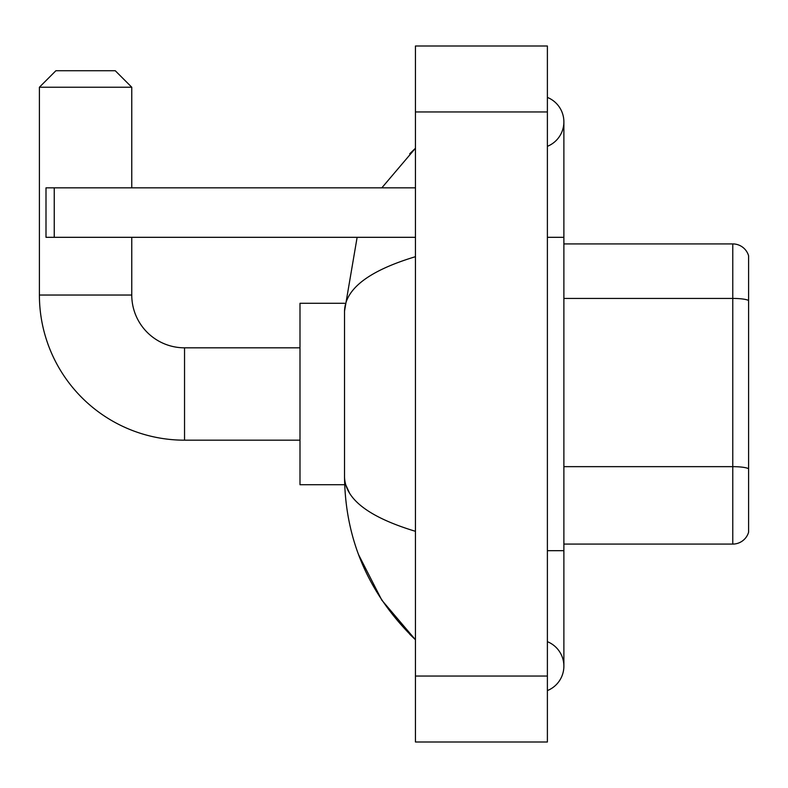 <?xml version="1.0" encoding="UTF-8"?>
<svg xmlns="http://www.w3.org/2000/svg" width="788" height="788" viewBox="0 0 788 788"><rect width="100%" height="100%" fill="white"/><g stroke="black" fill="none" stroke-linecap="round" stroke-linejoin="round"><path stroke-width="1.18" d="M748.6 255.785A16.489 16.489 0 0 0 732.771 243.916A16.489 16.489 0 0 1 748.6 255.785L748.6 532.215A16.489 16.489 0 0 1 732.771 544.084L563.883 544.084M748.6 300.494A16.489 2.866 180 0 0 732.771 298.425L732.771 243.916L563.883 243.916M547.384 690.593A26.388 26.388 0 0 0 547.384 641.668A26.388 26.388 0 0 1 547.384 690.593A26.388 26.388 0 0 0 563.883 666.136A26.388 26.388 0 0 1 547.384 690.593M547.384 97.407A26.388 26.388 0 0 1 547.384 146.332A26.388 26.388 0 0 0 547.384 97.407A26.388 26.388 0 0 1 563.883 121.864A26.388 26.388 0 0 0 547.384 97.407M415.443 256.691C368.794 270.757 345.154 288.92 344.523 311.201L344.523 476.799C345.046 499.001 368.685 517.164 415.443 531.309M415.443 742L547.384 742L547.384 46L415.443 46L415.443 742M344.523 311.201L357.131 237.316M381.825 187.839L415.443 148.252L381.825 187.839M358.579 554.673L381.845 600.2L415.443 639.748C368.863 594.536 345.223 540.213 344.523 476.799M349.468 492.963L345.696 484.709M299.992 440.177L184.54 440.177A145.14 145.14 0 0 1 39.4 295.037L39.4 87.232L55.889 70.733L115.265 70.733L131.763 87.232L39.4 87.232M184.54 440.177L184.54 347.823A52.776 52.776 0 0 1 131.763 295.037L131.763 237.316M131.763 187.839L131.763 87.232M344.661 303.291L299.992 303.291L299.992 484.709L344.661 484.709M54.244 237.316L46 237.316L46 187.839L54.244 187.839L54.244 237.316L415.443 237.316M415.443 187.839L54.244 187.839M748.6 468.722A16.489 2.866 180 0 0 732.771 466.654L732.771 298.425L563.883 298.425M732.771 544.084L732.771 466.654L563.883 466.654M547.384 550.684L563.883 550.684L563.883 121.864M547.384 237.316L563.883 237.316M415.443 676.035L547.384 676.035M415.443 111.965L547.384 111.965M39.4 295.037L131.763 295.037M563.883 550.684L563.883 666.136M415.443 148.252L409.701 153.798M415.443 639.748L409.701 634.202M299.992 347.823L184.54 347.823"/></g></svg>
